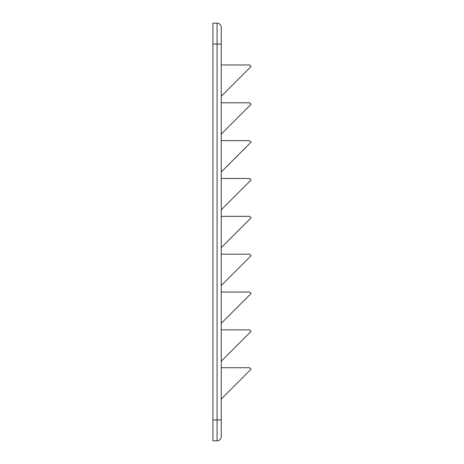 <?xml version="1.0" encoding="UTF-8"?>
<svg xmlns="http://www.w3.org/2000/svg" width="464" height="464" viewBox="0 0 464 464"><rect width="100%" height="100%" fill="white"/><g stroke="black" fill="none" stroke-linecap="round" stroke-linejoin="round"><path stroke-width="0.7" d="M212.901 44.08L217.077 44.08L217.077 23.2L212.901 23.2L212.901 440.8L217.077 440.8A4.176 4.176 0 0 0 221.253 436.624L221.253 27.376A4.176 4.176 0 0 0 217.077 23.2A4.176 4.176 0 0 1 221.253 27.376M221.253 64.96L249.62 64.96L251.099 66.439L221.253 96.28M221.253 102.805L249.62 102.805L251.099 104.284L221.253 134.125M221.253 140.65L249.62 140.65L251.099 142.129L221.253 171.97M221.253 178.495L249.62 178.495L251.099 179.974L221.253 209.815M221.253 216.34L249.62 216.34L251.099 217.819L221.253 247.66M221.253 254.185L249.62 254.185L251.099 255.664L221.253 285.505M221.253 292.03L249.62 292.03L251.099 293.509L221.253 323.35M221.253 329.875L249.62 329.875L251.099 331.354L221.253 361.195M221.253 367.72L249.62 367.72L251.099 369.199L221.253 399.04M212.901 419.92L217.077 419.92L217.077 44.08L221.253 44.08M221.253 419.92L217.077 419.92L217.077 440.8"/></g></svg>
